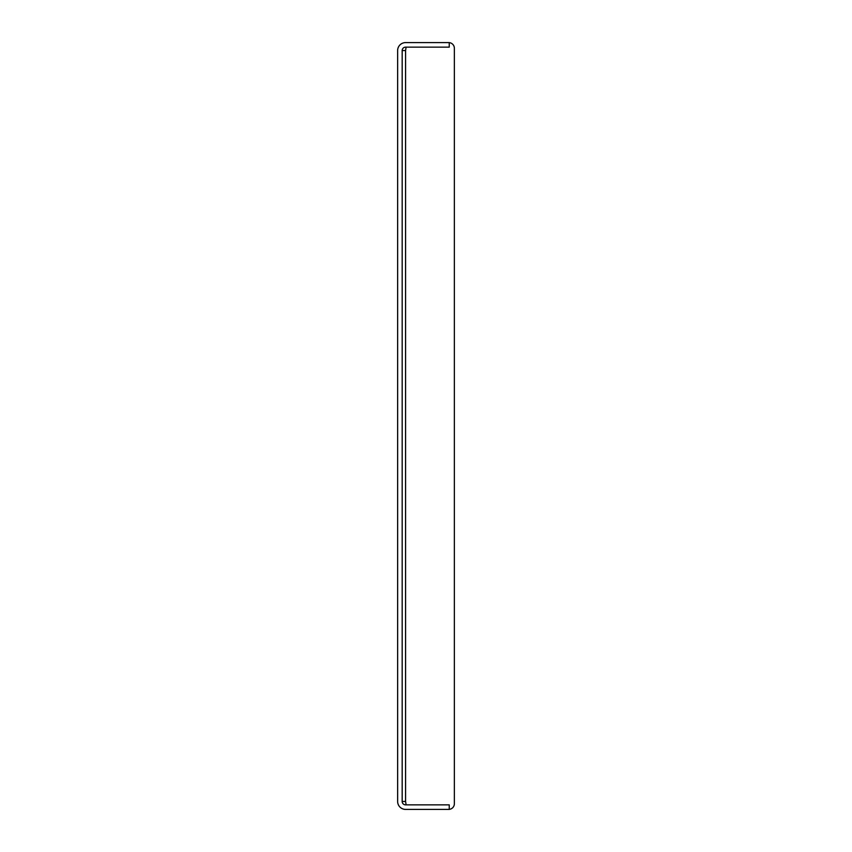 <?xml version="1.0" encoding="UTF-8"?>
<svg xmlns="http://www.w3.org/2000/svg" width="852" height="852" viewBox="0 0 852 852"><rect width="100%" height="100%" fill="white"/><g stroke="black" fill="none" stroke-linecap="round" stroke-linejoin="round"><path stroke-width="1.28" d="M402.176 50.545A3.408 3.408 180 0 1 405.584 47.137L449.249 47.137L449.249 42.6L405.584 42.6A7.945 7.945 0 0 0 397.639 50.545L397.639 801.455A7.945 7.945 0 0 0 405.584 809.4L449.249 809.4L449.249 804.863L405.584 804.863A3.408 3.408 180 0 1 402.176 801.455L405.584 801.455L405.584 50.545L402.176 50.545L402.176 801.455M449.249 809.368A5.676 5.676 -90 0 0 454.361 803.724L454.361 48.276A5.676 5.676 -90 0 0 449.249 42.632M406.106 804.863L405.584 801.455M406.106 47.137L405.584 50.545"/></g></svg>
